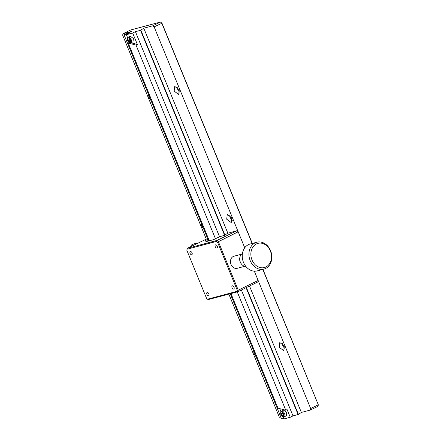<?xml version="1.0" encoding="UTF-8"?>
<svg xmlns="http://www.w3.org/2000/svg" width="441" height="441" viewBox="0 0 441 441"><rect width="100%" height="100%" fill="white"/><g stroke="black" fill="none" stroke-linecap="round" stroke-linejoin="round"><path stroke-width="0.66" d="M151.07 100.664L149.008 97.836L148.573 94.578M203.599 228.747L201.543 225.919L201.102 222.661M256.127 356.824L254.071 354.002L253.636 350.738M174.167 91.138L174.735 86.397L179.278 89.777L178.71 94.517L174.167 91.138M179.796 92.219A4.52 2.613 63.9 0 1 177.734 89.391A4.52 2.613 63.9 0 1 177.216 86.949M226.696 219.221L227.269 214.48L231.806 217.86L231.238 222.6L226.696 219.221M232.324 220.302A4.52 2.613 63.9 0 1 230.263 217.474A4.52 2.613 63.9 0 1 229.75 215.032M279.23 347.299L279.798 342.558L284.34 345.937L283.767 350.678L279.23 347.299M284.853 348.384A4.52 2.613 63.9 0 1 282.797 345.557A4.52 2.613 63.9 0 1 282.279 343.109M286.385 415.786L286.777 412.506L283.635 410.163L281.408 411.255A3.126 1.808 63.9 0 1 284.55 413.592A3.126 1.808 63.9 0 1 284.153 416.877L286.385 415.786M128.017 37.259L130.249 36.168L133.391 38.51L132.995 41.79L130.768 42.882A3.126 1.808 63.9 0 0 131.164 39.596A3.126 1.808 63.9 0 0 128.017 37.259C127.361 36.774 127.173 37.898 127.466 40.638C129.285 43.036 130.387 43.786 130.768 42.882M283.161 416.971L283.965 418.933L290.255 417.258L293.006 415.913L241.376 290.024M219.524 236.745L135.42 31.675L140.53 30.313L224.596 235.285M293.006 415.913L298.425 414.402L246.409 287.56M246.095 287.714L298.116 414.551M230.952 293.552L277.957 408.168L285.779 410.224L237.241 291.876M215.451 238.741L136.021 45.081L128.204 43.025L129.009 42.634M209.31 240.78L128.204 43.025M130.999 42.766L137.349 44.431L136.021 45.081M130.045 41.189L129.147 41.625L130.056 41.388L129.985 39.982L129.004 38.825L128.094 39.067L128.166 40.467L129.147 41.625M130.023 40.793L129.29 39.922L128.166 40.467M129.29 39.922L129.246 39.111M137.349 44.431L132.664 33.02L135.42 31.675M127.57 37.612L126.38 34.696L132.664 33.02M285.779 410.224L287.102 409.573L290.255 417.258M283.431 415.185L282.532 415.62L283.442 415.383L283.37 413.978L282.389 412.82L281.485 413.063L281.551 414.463L282.532 415.62M283.409 414.788L282.675 413.912L281.551 414.463M282.675 413.912L282.631 413.107M280.961 411.607L279.743 408.636M208.108 239.739L124.02 34.707L129.13 33.345L126.38 34.696M283.739 418.382L281.606 418.95L230.252 293.739M224.888 235.086L140.839 30.159L143.777 28.196L152.818 25.787L160.463 22.05L130.586 30.005L122.94 33.748L131.986 31.339L124.02 34.707M206.261 239.028L122.681 35.236L122.94 33.748M140.839 30.159L140.53 30.313M298.425 414.402L301.363 412.44L249.523 286.038M227.865 233.228L143.777 28.196M281.143 417.825L280.531 417.985L279.219 416.916L228.851 294.108M297.025 411.888L297.361 411.8M310.403 410.031L318.049 406.293L318.314 404.799L310.668 408.542L310.403 410.031L301.363 412.44M152.818 25.787L154.13 26.862L161.996 23.241L160.463 22.05L161.775 23.119L252.142 243.471M262.941 269.368L318.314 404.799L262.781 269.412M252.302 243.426L161.996 23.241M296.721 411.15L297.058 411.062M310.668 408.542L254.325 271.171L258.139 280.459L238.261 290.184L237.252 290.272L237.065 291.325L207.518 299.196L206.586 298.436L186.846 250.295L187.028 249.242L216.581 241.376L217.507 242.131L237.252 290.272M217.507 242.131L238.179 231.79L244.738 247.792L154.13 26.862M241.497 264.104A6.257 5.071 -104.9 0 1 239.805 257.731M241.464 254.225L234.011 256.21A6.257 5.071 75.1 0 0 233.256 256.497A6.257 5.071 75.1 0 0 230.858 264.038A6.257 5.071 75.1 0 0 237.23 268.304L244.683 266.32M208.858 293.866A1.736 1.003 -116.1 0 0 207.11 292.565A1.736 1.003 -116.1 0 0 206.89 294.39A1.736 1.003 -116.1 0 0 208.637 295.69A1.736 1.003 -116.1 0 0 208.858 293.866M234.017 287.168A1.736 1.003 -116.1 0 0 232.269 285.867A1.736 1.003 -116.1 0 0 232.049 287.686A1.736 1.003 -116.1 0 0 233.796 288.987A1.736 1.003 -116.1 0 0 234.017 287.168M217.204 246.177A1.736 1.003 -116.1 0 0 215.456 244.882A1.736 1.003 -116.1 0 0 215.241 246.701A1.736 1.003 -116.1 0 0 216.983 248.002A1.736 1.003 -116.1 0 0 217.204 246.177M192.044 252.88A1.736 1.003 -116.1 0 0 190.303 251.579A1.736 1.003 -116.1 0 0 190.082 253.404A1.736 1.003 -116.1 0 0 191.829 254.705A1.736 1.003 -116.1 0 0 192.044 252.88M209.04 240.125L205.765 241.729L213.626 239.634L219.745 236.641L224.43 235.395L227.539 233.317L236.867 230.72L238.179 231.79M208.058 239.617L207.193 239.981L208.808 239.551M207.915 239.27L205.589 240.411L208.009 239.491M258.139 280.459L257.875 281.948L238.002 291.672L237.065 291.325M207.518 299.196L208.124 299.632L238.002 291.672L238.261 290.184L218.301 241.514L216.989 240.439L216.581 241.376M187.028 249.242L187.116 248.399L207.606 238.509M236.867 230.72L216.989 240.439L187.116 248.399L186.846 250.295M191.934 246.039L191.89 245.935A1.389 0.805 63.9 0 1 192.067 244.474A1.389 0.805 63.9 0 1 192.155 244.441L197.105 242.897L195.688 243.504L195.931 244.082M192.155 244.441L195.688 243.504M197.105 242.897L197.507 243.316M245.924 266.513A6.951 5.639 -104.9 0 1 239.998 261.089A6.951 5.639 -104.9 0 1 242.445 253.443M263.961 269.098L257.279 270.879A13.903 11.273 -104.9 0 1 243.123 261.397A13.903 11.273 -104.9 0 1 248.448 244.634A13.903 11.273 -104.9 0 1 250.124 244.005L256.805 242.23A13.903 11.273 -104.9 0 1 270.961 251.706A13.903 11.273 -104.9 0 1 265.636 268.47A13.903 11.273 -104.9 0 1 263.961 269.098A13.903 11.273 -104.9 0 1 249.81 259.617A13.903 11.273 -104.9 0 1 255.13 242.853A13.903 11.273 -104.9 0 1 256.805 242.23M265.901 266.981A12.513 10.149 -104.9 0 1 251.998 259.942A12.513 10.149 -104.9 0 1 256.442 243.928A12.513 10.149 -104.9 0 1 270.344 250.968A12.513 10.149 -104.9 0 1 265.901 266.981M280.939 414.628C280.641 411.155 281.656 410.885 283.982 413.818C284.28 417.285 283.265 417.555 280.939 414.628M127.554 40.633C127.256 37.16 128.27 36.89 130.597 39.822C130.894 43.29 129.88 43.56 127.554 40.633M196.802 243.658L196.592 243.145M281.408 411.255C280.746 410.769 280.564 411.894 280.856 414.634C282.67 417.032 283.772 417.781 284.153 416.877M192.067 244.474L193.086 243.978"/></g></svg>
